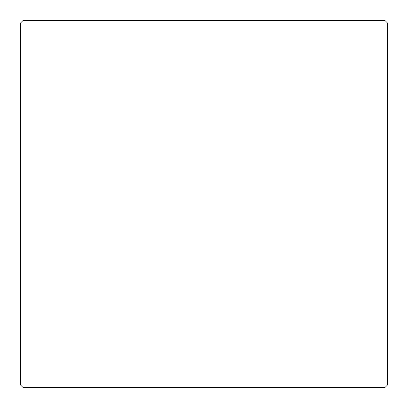 <?xml version="1.0" encoding="UTF-8"?>
<svg xmlns="http://www.w3.org/2000/svg" width="408" height="408" viewBox="0 0 408 408"><rect width="100%" height="100%" fill="white"/><g stroke="black" fill="none" stroke-linecap="round" stroke-linejoin="round"><path stroke-width="0.61" d="M20.425 384.979L23.052 387.6L20.4 384.979L20.4 23.021L23.021 20.4L384.979 20.4L387.6 23.021L20.425 23.021L20.425 384.979L387.6 384.979L387.6 23.021M23.052 20.4L20.425 23.021M23.052 387.6L384.979 387.6L387.6 384.979"/></g></svg>
